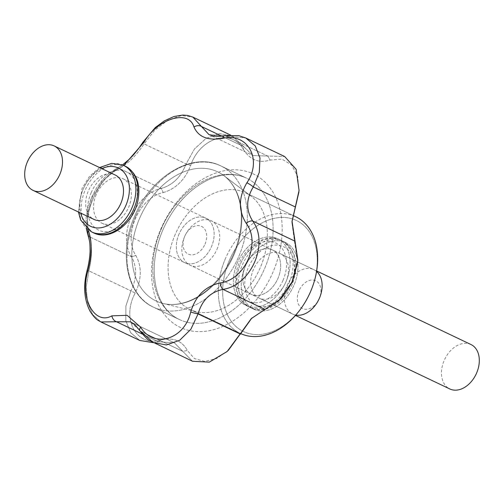 <?xml version="1.0" encoding="UTF-8"?>
<svg xmlns="http://www.w3.org/2000/svg" width="504" height="504" viewBox="0 0 504 504"><rect width="100%" height="100%" fill="white"/><g stroke="black" fill="none" stroke-linecap="round" stroke-linejoin="round"><path stroke-width="0.38" stroke-dasharray="2.52 1.89" d="M163.246 192.566C175.795 188.868 184.924 179.878 190.625 165.583C199.88 137.598 231.897 127.827 243.438 149.518C250.198 160.02 259.106 163.529 270.15 160.045L281.925 159.119L291.677 164.978L297.732 176.57L298.96 191.829L297.732 176.57L291.677 164.978L281.925 159.119L270.15 160.045L267.731 156.057L253.021 155.566L232.161 135.828L219.511 133.661L206.212 138.279L194.475 148.938L186.133 163.926C181.018 176.936 172.727 185.107 161.261 188.439C135.23 193.826 117.205 235.242 131.538 256.801C137.126 266.969 136.924 278.334 130.933 290.877L125.899 306.029L125.817 320.657L130.681 332.716L139.797 340.471L130.681 332.716L125.817 320.657L125.899 306.029L130.933 290.877L135.198 293.051C141.731 279.21 141.952 266.704 135.866 255.534C122.541 235.645 139.117 197.455 163.246 192.566L161.261 188.439C135.23 193.826 117.205 235.242 131.538 256.801C137.126 266.969 136.924 278.334 130.933 290.877L135.198 293.051C141.731 279.21 141.952 266.704 135.866 255.534L131.538 256.801L135.866 255.534C122.541 235.645 139.117 197.455 163.246 192.566C175.795 188.868 184.924 179.878 190.625 165.583L186.133 163.926C181.018 176.936 172.727 185.107 161.261 188.439L163.246 192.566M291.904 222.68L297.757 262.042L297.877 260.303L297.757 262.042L294.916 244.472L291.904 222.68L292.049 221.218L291.904 222.68M280.192 299.294L251.276 318.597L280.192 299.294M228.262 350.469L216.544 358.546L204.63 361.399L194.38 358.565L187.349 350.488C182.07 340.698 173.168 337.182 160.631 339.961C136.496 347.306 121.048 318.887 135.198 293.051C121.048 318.887 136.496 347.306 160.631 339.961L158.54 341.8L174.371 342.821L192.496 361.255L182.807 351.364L187.349 350.488C182.07 340.698 173.168 337.182 160.631 339.961L158.54 341.8L174.371 342.821L182.807 351.364L187.349 350.488L194.38 358.565L204.63 361.399L216.544 358.546L228.262 350.469M123.782 165.463L114.44 171.322L102.451 180.961L92.478 196.793L87.255 214.647L88.093 229.767L87.255 214.647L92.478 196.793L102.451 180.961L114.44 171.322A6.149 4.479 -115.2 0 1 116.506 168.525L116.506 168.525A6.149 4.479 -115.2 0 1 119.221 168.412C127.903 163.775 136.193 155.604 144.094 143.898L154.81 130.164L167.958 120.128L181.409 115.523L192.906 117.123L181.409 115.523L167.958 120.128L154.81 130.164L144.094 143.898L186.133 163.926L194.475 148.938L206.212 138.279L219.511 133.661L232.161 135.828L230.391 134.99L232.161 135.828L243.463 146.488L243.438 149.518C250.198 160.02 259.106 163.529 270.15 160.045L267.731 156.057L253.021 155.566L243.463 146.488L243.438 149.518C231.897 127.827 199.88 137.598 190.625 165.583L186.133 163.926L144.094 143.898A6.149 1.103 -148 0 1 142.922 142.229A6.149 1.103 -148 0 0 144.094 143.898C136.193 155.604 127.903 163.775 119.221 168.412L161.261 188.439L119.221 168.412C98.664 176.104 80.457 218.106 89.498 236.767C80.457 218.106 98.664 176.104 119.221 168.412A6.149 4.479 -115.2 0 0 116.506 168.525L108.795 173.515L102.747 179.468L96.384 188.168L91.375 197.82L87.923 207.761L86.083 217.835L86.228 228.192L86.083 217.835L87.923 207.761L91.375 197.82L96.384 188.168L102.747 179.468L108.795 173.515L116.506 168.525A6.149 4.479 -115.2 0 0 114.44 171.322L123.782 165.463M208.921 134.555L245.769 137.989L225.691 136.023L267.731 156.057L284.628 156.498L267.731 156.057L225.691 136.023A6.149 2.69 -100.6 0 0 224.456 135.658A6.149 2.69 -100.6 0 1 225.691 136.023L208.921 134.555L253.021 155.566L208.921 134.555M229.49 260.051A61.52 43.426 -64.5 0 0 268.928 332.791A61.52 43.426 -64.5 0 0 311.39 235.135A61.52 43.426 -64.5 0 0 229.49 260.051A61.52 43.426 -64.5 0 0 268.928 332.791A61.52 43.426 -64.5 0 0 311.39 235.135A61.52 43.426 -64.5 0 0 229.49 260.051M245.341 266.269A36.912 26.05 -64.5 0 0 253.733 309.16A36.912 26.05 -64.5 0 0 293.133 287.041A36.912 26.05 -64.5 0 0 285.484 242.518A36.912 26.05 -64.5 0 0 245.341 266.269A36.912 26.05 -64.5 0 0 253.733 309.16A36.912 26.05 -64.5 0 0 293.133 287.041A36.912 26.05 -64.5 0 0 285.484 242.518A36.912 26.05 -64.5 0 0 245.341 266.269M225.54 258.332A64.594 45.593 -64.5 0 0 240.225 333.383A64.594 45.593 -64.5 0 0 240.597 333.56A64.594 45.593 -64.5 0 1 240.225 333.383A64.594 45.593 -64.5 0 1 225.54 258.332A64.594 45.593 -64.5 0 1 295.798 216.764A64.594 45.593 -64.5 0 0 225.54 258.332M175.247 234.366A64.594 45.593 -64.5 0 0 189.932 309.418A64.594 45.593 -64.5 0 0 196.125 311.63A64.594 45.593 -64.5 0 0 258.873 270.724A64.594 45.593 -64.5 0 0 251.118 196.213A64.594 45.593 -64.5 0 0 245.498 192.799A64.594 45.593 -64.5 0 0 175.247 234.366A64.594 45.593 -64.5 0 0 189.932 309.418A64.594 45.593 -64.5 0 0 196.125 311.63A64.594 45.593 -64.5 0 0 258.873 270.724A64.594 45.593 -64.5 0 0 251.118 196.213A64.594 45.593 -64.5 0 0 245.498 192.799A64.594 45.593 -64.5 0 0 175.247 234.366M140.767 331.33A6.149 2.898 -34.1 0 1 139.816 330.693A6.149 2.898 -34.1 0 0 140.767 331.33L130.278 321.81L140.767 331.33L182.807 351.364L140.767 331.33M88.893 270.85C92.119 257.021 92.32 245.662 89.498 236.767L131.538 256.801L89.498 236.767A6.149 4.687 159.2 0 1 87.891 234.87A6.149 4.687 159.2 0 0 89.498 236.767C92.32 245.662 92.119 257.021 88.893 270.85A6.149 0.687 15.1 0 0 86.997 270.843A6.149 0.687 15.1 0 1 88.893 270.85L130.933 290.877L88.893 270.85L86.209 286.984L87.507 302.318L92.673 314.591L100.939 321.955L92.673 314.591L87.507 302.318L86.209 286.984L88.893 270.85M153.544 342.695L158.54 341.8L153.544 342.695M237.472 262.521A36.912 26.05 -64.5 0 0 245.864 305.411A36.912 26.05 -64.5 0 0 285.264 283.292A36.912 26.05 -64.5 0 0 277.622 238.77A36.912 26.05 -64.5 0 0 237.472 262.521A36.912 26.05 -64.5 0 0 245.864 305.411A36.912 26.05 -64.5 0 0 285.264 283.292A36.912 26.05 -64.5 0 0 277.622 238.77A36.912 26.05 -64.5 0 0 237.472 262.521M245.561 265.709A24.608 17.369 -64.5 0 0 251.156 294.304A24.608 17.369 -64.5 0 0 277.421 279.556A24.608 17.369 -64.5 0 0 272.324 249.877A24.608 17.369 -64.5 0 0 245.561 265.709A24.608 17.369 -64.5 0 0 251.156 294.304A24.608 17.369 -64.5 0 0 277.918 278.466A24.608 17.369 -64.5 0 0 272.324 249.877A24.608 17.369 -64.5 0 0 246.065 264.619A24.608 17.369 -64.5 0 0 251.156 294.304A24.608 17.369 -64.5 0 0 277.421 279.556A24.608 17.369 -64.5 0 0 272.324 249.877A24.608 17.369 -64.5 0 0 245.561 265.709M179.059 234.02A24.608 17.369 -64.5 0 0 184.653 262.615A24.608 17.369 -64.5 0 0 210.918 247.867A24.608 17.369 -64.5 0 0 205.821 218.188A24.608 17.369 -64.5 0 0 179.059 234.02A24.608 17.369 -64.5 0 0 184.653 262.615A24.608 17.369 -64.5 0 0 210.918 247.867A24.608 17.369 -64.5 0 0 205.821 218.188A24.608 17.369 -64.5 0 0 179.059 234.02M204.983 244.207A15.378 10.855 -64.5 0 0 201.65 226.422A15.378 10.855 -64.5 0 0 185.655 234.41A15.378 10.855 -64.5 0 0 184.552 236.729A15.378 10.855 -64.5 0 0 188.918 254.388A15.378 10.855 -64.5 0 0 204.983 244.207M216.947 249.411A24.608 17.369 -64.5 0 0 211.352 220.821A24.608 17.369 -64.5 0 0 186.026 233.736A24.608 17.369 -64.5 0 0 184.262 237.441A24.608 17.369 -64.5 0 0 190.184 265.249A24.608 17.369 -64.5 0 0 216.947 249.411M285.787 282.215A24.608 17.369 -64.5 0 0 280.192 253.625A24.608 17.369 -64.5 0 0 253.928 268.367A24.608 17.369 -64.5 0 0 259.024 298.053A24.608 17.369 -64.5 0 0 285.787 282.215M470.982 344.528A24.608 17.369 -64.5 0 0 444.717 359.27A24.608 17.369 -64.5 0 0 449.807 388.956M476.614 373.048L475.511 375.367M28.86 158.848A24.608 17.369 -64.5 0 0 27.424 161.771A24.608 17.369 -64.5 0 0 27.096 162.553M115.164 174.989A24.608 17.369 -64.5 0 0 88.402 190.821A24.608 17.369 -64.5 0 0 93.996 219.416M96.264 194.569A24.608 17.369 -64.5 0 0 101.858 223.165A24.608 17.369 -64.5 0 0 128.123 208.423A24.608 17.369 -64.5 0 0 123.033 178.737A24.608 17.369 -64.5 0 0 96.264 194.569M316.575 271.448A24.608 17.369 -64.5 0 0 313.816 269.64A24.608 17.369 -64.5 0 0 287.053 285.478A24.608 17.369 -64.5 0 0 292.648 314.068A24.608 17.369 -64.5 0 0 295.785 315.082M299.017 290.682A15.378 10.855 -64.5 0 0 302.35 308.467A15.378 10.855 -64.5 0 0 318.345 300.478A15.378 10.855 -64.5 0 0 319.448 298.16A15.378 10.855 -64.5 0 0 315.082 280.507A15.378 10.855 -64.5 0 0 299.017 290.682M258.754 296.743A84.981 59.989 -64.5 0 0 259.421 177.477A84.981 59.989 -64.5 0 0 160.971 228.671A84.981 59.989 -64.5 0 0 174.271 323.914A84.981 59.989 -64.5 0 0 258.754 296.743A84.981 59.989 -64.5 0 0 259.421 177.477A84.981 59.989 -64.5 0 0 160.971 228.671A84.981 59.989 -64.5 0 0 174.271 323.914A84.981 59.989 -64.5 0 0 258.754 296.743M221.634 136.086L243.463 146.488L221.634 136.086M161.482 228.551A78.246 55.232 -64.5 0 0 179.273 319.467A78.246 55.232 -64.5 0 0 262.792 272.588A78.246 55.232 -64.5 0 0 246.588 178.189A78.246 55.232 -64.5 0 0 161.482 228.551A78.246 55.232 -64.5 0 0 179.273 319.467A78.246 55.232 -64.5 0 0 262.792 272.588A78.246 55.232 -64.5 0 0 246.588 178.189A78.246 55.232 -64.5 0 0 161.482 228.551M142.418 334.114L158.54 341.8L142.418 334.114M135.708 216.266A78.246 55.232 -64.5 0 0 153.493 307.188A78.246 55.232 -64.5 0 0 237.019 260.303A78.246 55.232 -64.5 0 0 220.815 165.911A78.246 55.232 -64.5 0 0 135.708 216.266A78.246 55.232 -64.5 0 0 153.493 307.188A78.246 55.232 -64.5 0 0 237.019 260.303A78.246 55.232 -64.5 0 0 220.815 165.911A78.246 55.232 -64.5 0 0 135.708 216.266M139.81 217.86A71.543 50.501 -64.5 0 0 162.931 303.433A71.543 50.501 -64.5 0 0 232.439 258.124A71.543 50.501 -64.5 0 0 223.845 175.6A71.543 50.501 -64.5 0 0 139.81 217.86A71.543 50.501 -64.5 0 0 162.931 303.433A71.543 50.501 -64.5 0 0 232.439 258.124A71.543 50.501 -64.5 0 0 223.845 175.6A71.543 50.501 -64.5 0 0 139.81 217.86M282.977 280.457A32.294 22.8 -64.5 0 0 262.269 242.267A32.294 22.8 -64.5 0 0 239.98 293.536A32.294 22.8 -64.5 0 0 282.977 280.457M288.962 283.059A36.912 26.05 -64.5 0 0 280.571 240.175A36.912 26.05 -64.5 0 0 241.17 262.288A36.912 26.05 -64.5 0 0 248.819 306.816A36.912 26.05 -64.5 0 0 288.962 283.059M290.928 283.998A36.912 26.05 -64.5 0 0 282.536 241.107A36.912 26.05 -64.5 0 0 243.142 263.227A36.912 26.05 -64.5 0 0 250.784 307.749A36.912 26.05 -64.5 0 0 290.928 283.998M290.846 284.206A32.294 22.8 -64.5 0 0 270.138 246.015A32.294 22.8 -64.5 0 0 247.848 297.284A32.294 22.8 -64.5 0 0 290.846 284.206M101.833 168.638A32.294 22.8 -64.5 0 0 83.343 188.83A32.294 22.8 -64.5 0 0 80.665 213.066M123.404 165.287A36.912 26.05 -64.5 0 0 83.261 189.038A36.912 26.05 -64.5 0 0 91.652 231.928M125.37 166.226A36.912 26.05 -64.5 0 0 85.226 189.977A36.912 26.05 -64.5 0 0 93.618 232.867M91.211 192.578A32.294 22.8 -64.5 0 0 111.913 230.769A32.294 22.8 -64.5 0 0 134.209 179.5A32.294 22.8 -64.5 0 0 91.211 192.578M189.932 309.418L240.225 333.383L189.932 309.418M245.498 192.799L293.063 215.46L245.498 192.799M163.082 229.408C156.845 243.949 153.89 258.35 154.224 272.595C155.434 298.96 166.553 313.557 179.273 319.467L153.493 307.188C126.403 295.187 118.232 252.29 134.833 215.8C151.143 176.23 192.673 151.376 220.815 165.911L246.588 178.189C241.322 175.682 235.544 174.485 229.251 174.604C222.907 174.743 216.348 176.274 209.595 179.197C189.706 188.42 174.201 205.159 163.082 229.408C156.845 243.949 153.89 258.35 154.224 272.595C155.434 298.96 166.553 313.557 179.273 319.467L153.493 307.188C126.403 295.187 118.232 252.29 134.833 215.8C151.143 176.23 192.673 151.376 220.815 165.911L246.588 178.189C241.322 175.682 235.544 174.485 229.251 174.604C222.907 174.743 216.348 176.274 209.595 179.197C189.706 188.42 174.201 205.159 163.082 229.408M174.371 342.821L130.278 321.81L174.371 342.821M122.554 164.903L116.506 168.525L122.554 164.903M245.864 305.411L253.733 309.16L245.864 305.411M277.622 238.77L285.484 242.518L277.622 238.77M251.156 294.304L190.184 265.249M272.324 249.877L211.352 220.821M162.931 303.433C170.661 305.329 178.939 304.687 187.765 301.512C199.105 297.284 209.444 289.573 218.793 278.384C229.345 265.381 236.307 250.69 239.671 234.303C242.789 217.633 241.523 203.143 235.866 190.827C232.829 184.445 228.822 179.367 223.845 175.6L251.118 196.213L223.845 175.6C228.822 179.367 232.829 184.445 235.866 190.827C241.523 203.143 242.789 217.633 239.671 234.303C236.307 250.69 229.345 265.381 218.793 278.384C209.444 289.573 199.105 297.284 187.765 301.512C178.939 304.687 170.661 305.329 162.931 303.433L196.125 311.63L162.931 303.433M184.552 236.729L184.262 237.441M185.655 234.41L186.026 233.736M280.571 240.175C263.907 231.556 240.433 249.934 236.231 272.588C233.302 288.761 237.497 300.163 248.819 306.816L250.784 307.749C264.909 314.887 284.533 303.074 292.125 284.64C299.559 264.676 296.365 250.167 282.536 241.107L280.571 240.175M259.024 298.053L295.483 315.422M280.192 253.625L316.651 270.994M99.609 167.574L89.498 176.35L82.064 188.395L78.441 212.001M101.858 223.165L292.648 314.068M123.033 178.737L313.816 269.64M319.448 298.16L319.738 297.448M318.345 300.478L317.974 301.153"/><path stroke-width="0.76" d="M298.96 191.829L292.005 221.71L299.074 190.436L296.132 169.3L284.628 156.498L245.776 137.989L255.257 145.933L259.995 158.004L259.283 172.381L253.298 186.946C246.047 198.847 245.845 210.206 252.693 221.023A6.149 2.898 145.9 0 0 246.179 223.253C238.272 210.647 238.512 197.159 246.891 182.782C262.723 159.837 247.918 132.332 222.806 138.361C208.001 140.837 198.393 137.05 193.99 127.002C188.723 109.047 157.828 118.371 143.974 142.216L123.782 165.463L143.974 142.216A6.149 1.103 -148 0 0 142.922 142.229L138.695 148.453L133.409 154.974L129.389 159.163L122.554 164.903L129.389 159.163L133.409 154.974L138.695 148.453L142.922 142.229A6.149 1.103 -148 0 1 143.974 142.216C157.828 118.371 188.723 109.047 193.99 127.002A6.149 4.687 -20.8 0 1 201.424 126.46L208.921 134.555L201.424 126.46L221.634 136.086L201.424 126.46L192.906 117.123L201.424 126.46A6.149 4.687 -20.8 0 0 193.99 127.002C198.393 137.05 208.001 140.837 222.806 138.361A6.149 2.69 -100.6 0 1 224.45 135.658A6.149 2.69 -100.6 0 1 224.456 135.658A6.149 2.69 -100.6 0 0 224.45 135.658C218.44 136.861 213.268 136.496 208.921 134.555C213.268 136.496 218.44 136.861 224.45 135.658A6.149 2.69 -100.6 0 0 222.806 138.361C247.918 132.332 262.723 159.837 246.891 182.782A6.149 1.103 32 0 1 253.298 186.946C246.047 198.847 245.845 210.206 252.693 221.023C269.331 243.306 251.143 285.314 222.97 289.378A6.149 2.69 -100.6 0 1 220.242 282.889C245.202 279.739 261.299 242.909 246.179 223.253C238.272 210.647 238.512 197.159 246.891 182.782A6.149 1.103 32 0 1 253.298 186.946L295.338 206.974L299.074 190.436L296.132 169.3L284.628 156.498L245.776 137.989L255.257 145.933L259.995 158.004L259.283 172.381L253.298 186.946L295.338 206.974L298.96 191.829M297.757 262.042L292.301 282.246L278.933 300.485L292.011 282.082L297.883 260.303L292.049 221.218L295.338 206.974L292.049 221.218L297.883 260.303L292.011 282.082L278.933 300.485L265.01 309.412L280.192 299.294L292.301 282.246L297.757 262.042M251.805 318.081L228.262 350.469L251.276 318.597L265.01 309.412L251.276 318.597L240.156 334.423L251.805 318.081M190.707 312.001C195.539 295.936 205.386 286.228 220.242 282.889C245.202 279.739 261.299 242.909 246.179 223.253A6.149 2.898 145.9 0 1 252.693 221.023C269.331 243.306 251.143 285.314 222.97 289.378C210.262 292.099 201.972 300.271 198.097 313.891A6.149 0.687 -164.9 0 1 190.707 312.001C195.539 295.936 205.386 286.228 220.242 282.889A6.149 2.69 -100.6 0 0 222.97 289.378C210.262 292.099 201.972 300.271 198.097 313.891L190.852 329.282L179.695 340.263L166.414 344.95L153.241 342.55L140.767 331.33L153.235 342.55L166.414 344.95L179.695 340.263L190.852 329.282L198.097 313.891A6.149 0.687 -164.9 0 1 190.707 312.001C184.596 339.532 153.676 348.844 140.692 327.216C153.676 348.844 184.596 339.532 190.707 312.001M127.109 315.328L140.692 327.216A6.149 2.898 -34.1 0 0 139.816 330.693L139.816 330.693A6.149 2.898 -34.1 0 1 140.692 327.216L127.109 315.328L111.875 315.851L127.109 315.328M87.79 271.429C79.676 298.053 94.513 325.571 111.875 315.851A6.149 4.479 -115.2 0 0 116.5 321.766L100.939 321.955L116.5 321.766A6.149 4.479 -115.2 0 1 111.875 315.851C94.513 325.571 79.676 298.053 87.79 271.429C92.037 255.081 92.276 241.592 88.509 230.964A6.149 4.687 159.2 0 0 87.891 234.87L87.891 234.87A6.149 4.687 159.2 0 1 88.509 230.964C92.276 241.592 92.037 255.081 87.79 271.429A6.149 0.687 15.1 0 1 86.997 270.843L86.997 270.843A6.149 0.687 15.1 0 0 87.79 271.429M88.093 229.767L88.509 230.964L88.093 229.767M240.597 333.56A64.594 45.593 -64.5 0 0 309.292 294.424A64.594 45.593 -64.5 0 0 295.798 216.764A64.594 45.593 -64.5 0 1 309.292 294.424A64.594 45.593 -64.5 0 1 240.597 333.56M130.271 321.81L116.5 321.766L142.418 334.114L116.5 321.766L130.271 321.81C132.697 323.417 133.655 322.629 139.816 330.693C144.969 337.025 148.365 340.376 149.99 340.748L192.496 361.255L209.305 362.143L227.203 351.464L240.137 333.925L227.203 351.464L209.305 362.143L192.496 361.255L149.99 340.748C148.365 340.376 144.969 337.025 139.816 330.693C133.655 322.629 132.697 323.417 130.271 321.81M139.797 340.471L153.544 342.695L139.797 340.471L100.951 321.962L139.797 340.471M295.483 315.422L449.807 388.956A24.608 17.369 -64.5 0 0 475.14 376.041A24.608 17.369 -64.5 0 0 476.576 373.118A24.608 17.369 -64.5 0 0 476.904 372.336A24.608 17.369 -64.5 0 0 470.982 344.528L316.651 270.994M475.14 376.041L475.511 375.367A15.378 10.855 -64.5 0 0 476.406 373.54A15.378 10.855 -64.5 0 0 476.614 373.048L476.904 372.336M27.594 161.349A15.378 10.855 -64.5 0 0 27.386 161.841L28.489 159.522A15.378 10.855 -64.5 0 0 27.594 161.349M27.386 161.841L27.096 162.553A24.608 17.369 -64.5 0 0 33.018 190.361A24.608 17.369 -64.5 0 0 59.283 175.619A24.608 17.369 -64.5 0 0 54.193 145.933A24.608 17.369 -64.5 0 0 28.86 158.848L28.489 159.522M33.018 190.361L93.996 219.416A24.608 17.369 -64.5 0 0 120.261 204.674A24.608 17.369 -64.5 0 0 115.164 174.989L54.193 145.933M295.785 315.082A24.608 17.369 -64.5 0 0 317.974 301.153A24.608 17.369 -64.5 0 0 319.738 297.448A24.608 17.369 -64.5 0 0 316.575 271.448M198.097 313.891L240.137 333.925L198.097 313.891M222.97 289.378L265.01 309.412L222.97 289.378M252.693 221.023L294.733 241.057L252.693 221.023M80.665 213.066A32.294 22.8 -64.5 0 0 109.96 224.374A32.294 22.8 -64.5 0 0 129.074 184.269A32.294 22.8 -64.5 0 0 101.833 168.638M78.441 212.001L80.634 220.034L91.652 231.928A36.912 26.05 -64.5 0 0 131.046 209.815A36.912 26.05 -64.5 0 0 123.404 165.287L111.73 163.353L99.609 167.574M91.652 231.928L93.618 232.867A36.912 26.05 -64.5 0 0 133.012 210.748A36.912 26.05 -64.5 0 0 125.37 166.226L123.404 165.287M293.063 215.46L295.798 216.764L293.063 215.46M230.391 134.99L192.912 117.13L187.633 115.435L182.801 115.044L173.937 116.525L164.31 120.891L155.232 127.607L142.922 142.229L155.232 127.607L164.31 120.891L173.937 116.525L182.801 115.044L187.633 115.435L192.906 117.123L230.391 134.99M245.769 137.989L238.833 135.671L224.456 135.658L238.833 135.671L245.769 137.989M86.997 270.843C89.428 262.13 90.184 252.479 90.065 250.305C89.914 244.15 90.229 242.67 87.891 234.87L86.228 228.192L87.891 234.87C90.229 242.67 89.914 244.15 90.065 250.305C90.184 252.479 89.428 262.13 86.997 270.843C83.11 285.988 84.118 299.439 90.014 311.188C96.233 320.676 98.23 320.153 100.939 321.955C98.23 320.153 96.233 320.676 90.014 311.188C84.118 299.439 83.11 285.988 86.997 270.843M93.618 232.867C110.282 241.485 133.755 223.102 137.957 200.447C140.887 184.281 136.691 172.872 125.37 166.226"/></g></svg>
